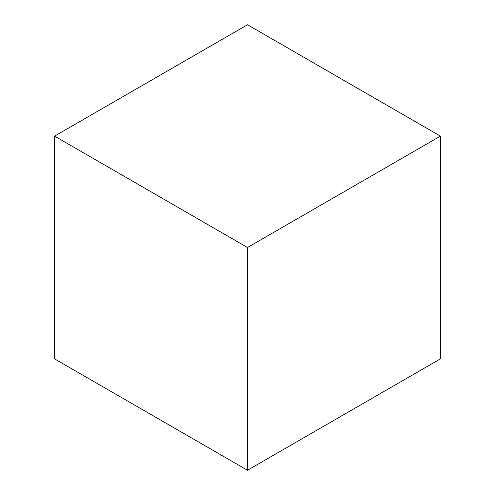 <?xml version="1.0" encoding="UTF-8"?>
<svg xmlns="http://www.w3.org/2000/svg" width="495" height="495" viewBox="0 0 495 495"><rect width="100%" height="100%" fill="white"/><g stroke="black" fill="none" stroke-linecap="round" stroke-linejoin="round"><path stroke-width="0.74" d="M247.5 470.25L440.408 358.875L440.408 136.125L247.5 247.5L247.5 470.25L54.592 358.875L54.592 136.125L247.5 247.5M54.592 136.125L247.5 24.75L440.408 136.125"/></g></svg>

